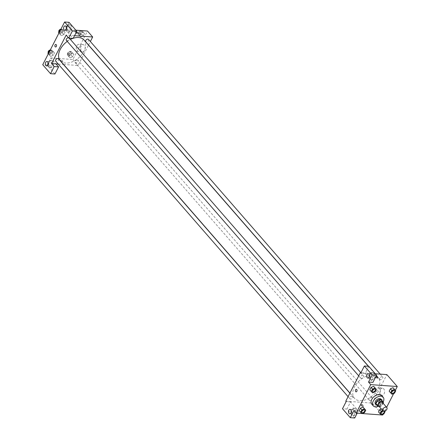 <?xml version="1.0" encoding="UTF-8"?>
<svg xmlns="http://www.w3.org/2000/svg" width="440" height="440" viewBox="0 0 440 440"><rect width="100%" height="100%" fill="white"/><g stroke="black" fill="none" stroke-linecap="round" stroke-linejoin="round"><path stroke-width="0.33" stroke-dasharray="2.2 1.65" d="M382.366 402.408A2.563 1.628 -41.1 0 1 381.997 404.8A2.563 1.628 -41.1 0 1 379.374 406.164A2.563 1.628 -41.1 0 1 378.505 405.774M381.584 400.109A3.476 2.206 -41.1 0 1 381.942 401.022L380.38 404.063L381.865 405.768L383.136 403.288M379.099 406.456L380.639 406.566A3.476 2.206 -41.1 0 0 381.865 405.768M376.316 404.657L379.154 404.861L380.639 406.566M380.38 404.063A3.476 2.206 -41.1 0 1 379.154 404.861M376.805 405.213A3.658 2.321 138.9 0 0 380.479 404.135A3.658 2.321 138.9 0 0 382.047 400.642M380.969 399.13A3.658 2.321 -41.1 0 1 380.441 402.545A3.658 2.321 -41.1 0 1 376.69 404.498A3.658 2.321 -41.1 0 1 375.447 403.937M381.942 401.022L383.427 402.727M383.158 401.935A6.589 4.18 -41.1 0 1 378.197 406.389M381.689 395.5A6.589 4.18 -41.1 0 1 380.738 401.654A6.589 4.18 -41.1 0 1 373.989 405.168A6.589 4.18 -41.1 0 1 371.756 404.151M361.873 413.529L362.181 413.55M381.238 414.92L381.541 414.942M383.059 414.31L386.639 407.308M393.701 393.509L395.346 390.297M361.977 413.633L359.172 410.591L360.492 411.928L363.039 410.867L364.265 408.469L363.039 410.867L364.524 412.572M372.62 392.838L369.815 389.791L371.135 391.132L373.681 390.071L374.908 387.673L373.681 390.071L375.166 391.776M391.98 394.224L389.175 391.182L390.495 392.519L393.041 391.463L394.273 389.065L393.041 391.463L394.532 393.168M381.337 415.025L378.532 411.978L379.852 413.32L382.399 412.258L383.631 409.86L382.311 408.518L381.277 408.952L382.311 408.518L383.796 410.223L382.762 410.658M375.678 377.036A1.282 0.528 -152.9 0 1 375.628 376.684A1.282 0.528 -152.9 0 1 375.942 376.525A1.282 0.528 27.1 0 0 375.628 376.684A1.282 0.528 27.1 0 0 376.525 377.74A1.282 0.528 27.1 0 0 377.905 377.856L377.905 377.856M368.786 366.317L365.139 373.439L360.718 373.12M365.139 373.439L372.939 382.388M375.276 373.764L360.916 372.735M374.391 378.4A3.658 2.393 -85.9 0 0 374.754 374.677A3.658 2.393 -85.9 0 0 372.796 372.62A3.658 2.393 -85.9 0 0 370.15 376.101A3.658 2.393 -85.9 0 0 372.273 379.918A3.658 2.393 -85.9 0 0 374.391 378.4M373.285 378.323A3.658 2.393 94.1 0 1 371.168 379.841A3.658 2.393 94.1 0 1 369.045 376.019A3.658 2.393 94.1 0 1 371.69 372.543A3.658 2.393 94.1 0 1 373.648 374.6A3.658 2.393 94.1 0 1 373.285 378.323M372.339 374.413A2.195 1.435 -85.9 0 0 371.586 374A2.195 1.435 -85.9 0 0 370.101 375.469A2.195 1.435 -85.9 0 0 370.519 377.971A2.195 1.435 -85.9 0 0 371.272 378.378A2.195 1.435 -85.9 0 0 372.757 376.91A2.195 1.435 -85.9 0 0 372.339 374.413M384.043 393.965A3.669 2.398 -85.9 0 0 384.411 390.231A3.669 2.398 -85.9 0 0 382.443 388.163A3.669 2.398 -85.9 0 0 379.792 391.655A3.669 2.398 -85.9 0 0 381.92 395.489A3.669 2.398 -85.9 0 0 384.043 393.965M345.769 401.181L372.295 403.09L382.695 415.025M372.295 403.09L386.87 374.6M379.935 393.668A3.669 2.398 94.1 0 1 377.806 395.192A3.669 2.398 94.1 0 1 375.678 391.358A3.669 2.398 94.1 0 1 378.334 387.871A3.669 2.398 94.1 0 1 380.298 389.934A3.669 2.398 94.1 0 1 379.935 393.668M361.224 405.686A1.282 0.528 27.1 0 0 362.411 406.417A1.282 0.528 27.1 0 0 363.33 406.34A1.282 0.528 27.1 0 0 362.428 405.29A1.282 0.528 27.1 0 0 361.048 405.174A1.282 0.528 27.1 0 0 361.224 405.686M354.717 418L346.918 409.046L350.565 401.924L358.364 410.877L353.942 410.559M350.565 401.924L346.143 401.61M361.526 405.091A1.282 0.528 -152.9 0 1 361.356 404.575A1.282 0.528 -152.9 0 1 362.736 404.69A1.282 0.528 -152.9 0 1 363.632 405.741A1.282 0.528 -152.9 0 1 362.72 405.818A1.282 0.528 -152.9 0 1 361.526 405.091M356.169 414.013A3.658 2.393 -85.9 0 0 356.532 410.289A3.658 2.393 -85.9 0 0 354.574 408.232A3.658 2.393 -85.9 0 0 351.929 411.708A3.658 2.393 -85.9 0 0 354.052 415.531A3.658 2.393 -85.9 0 0 356.169 414.013M358.364 410.877L357.181 413.193M355.064 413.936A3.658 2.393 94.1 0 1 352.946 415.454A3.658 2.393 94.1 0 1 350.823 411.631A3.658 2.393 94.1 0 1 353.469 408.155A3.658 2.393 94.1 0 1 355.427 410.212A3.658 2.393 94.1 0 1 355.064 413.936M354.118 410.02A2.195 1.435 -85.9 0 0 353.364 409.613A2.195 1.435 -85.9 0 0 351.879 411.081A2.195 1.435 -85.9 0 0 352.297 413.584A2.195 1.435 -85.9 0 0 353.05 413.991A2.195 1.435 -85.9 0 0 354.536 412.522A2.195 1.435 -85.9 0 0 354.118 410.02M346.918 409.046L342.496 408.733M356.125 391.837L356.125 391.837A1.282 0.836 -85.9 0 0 357.055 390.621A1.282 0.836 -85.9 0 0 356.307 389.285L356.307 389.285M371.437 397.502A1.832 1.161 -41.1 0 1 372.059 397.782A1.832 1.161 -41.1 0 1 371.443 399.861A1.832 1.161 -41.1 0 1 369.303 400.186A1.832 1.161 -41.1 0 1 369.562 398.475A1.832 1.161 -41.1 0 1 371.437 397.502M362.72 375.315A1.832 1.161 -41.1 0 1 363.341 375.595A1.832 1.161 -41.1 0 1 363.077 377.306A1.832 1.161 -41.1 0 1 361.202 378.279A1.832 1.161 -41.1 0 1 360.58 377.999A1.832 1.161 -41.1 0 1 360.844 376.288A1.832 1.161 -41.1 0 1 362.72 375.315M352.077 396.11A1.832 1.161 -41.1 0 1 352.699 396.391A1.832 1.161 -41.1 0 1 352.435 398.101A1.832 1.161 -41.1 0 1 350.559 399.08A1.832 1.161 -41.1 0 1 349.938 398.794A1.832 1.161 -41.1 0 1 350.202 397.084A1.832 1.161 -41.1 0 1 352.077 396.11M382.08 376.701A1.832 1.161 -41.1 0 1 382.701 376.986A1.832 1.161 -41.1 0 1 382.437 378.692A1.832 1.161 -41.1 0 1 380.562 379.671A1.832 1.161 -41.1 0 1 379.945 379.39A1.832 1.161 -41.1 0 1 380.204 377.68A1.832 1.161 -41.1 0 1 382.08 376.701M372.856 375.117A15.747 9.999 -41.1 0 1 378.191 377.542A15.747 9.999 -41.1 0 1 375.931 392.26A15.747 9.999 -41.1 0 1 359.783 400.664A15.747 9.999 -41.1 0 1 354.448 398.239A15.747 9.999 -41.1 0 1 356.714 383.521A15.747 9.999 -41.1 0 1 372.856 375.117M83.996 39.941A15.747 9.999 -41.1 0 1 81.73 54.654A15.747 9.999 -41.1 0 1 65.588 63.058A15.747 9.999 -41.1 0 1 60.253 60.632M67.254 41.393A15.747 9.999 -41.1 0 1 70.417 39.452M72.947 38.373A15.747 9.999 -41.1 0 1 73.227 38.28M77.242 59.895A1.832 1.161 138.9 0 0 75.367 60.874A1.832 1.161 138.9 0 0 75.103 62.585A1.832 1.161 138.9 0 0 77.248 62.255A1.832 1.161 138.9 0 0 77.864 60.175A1.832 1.161 138.9 0 0 77.242 59.895M68.431 37.708A1.832 1.161 -41.1 0 1 69.146 37.989A1.832 1.161 -41.1 0 1 68.882 39.699A1.832 1.161 -41.1 0 1 67.007 40.678A1.832 1.161 -41.1 0 1 66.385 40.398M58.504 58.79A1.832 1.161 -41.1 0 1 58.24 60.5A1.832 1.161 -41.1 0 1 56.364 61.474A1.832 1.161 -41.1 0 1 55.742 61.193M88.506 39.38A1.832 1.161 -41.1 0 1 88.242 41.09A1.832 1.161 -41.1 0 1 86.367 42.069A1.832 1.161 -41.1 0 1 85.745 41.784M58.24 64.059L63.415 64.427M63.569 64.438L78.095 65.483L88.512 45.122M88.567 45.023L90.359 41.514M74.553 35.695L66.154 35.09M55.616 46.987L55.616 46.987A1.282 0.836 -85.9 0 0 56.54 45.771A1.282 0.836 -85.9 0 0 55.798 44.435L55.798 44.435M67.408 30.14A2.195 1.435 -85.9 0 0 68.162 30.547A2.195 1.435 -85.9 0 0 69.647 29.079A2.195 1.435 -85.9 0 0 69.229 26.576A2.195 1.435 -85.9 0 0 68.475 26.169A2.195 1.435 -85.9 0 0 66.99 27.638A2.195 1.435 -85.9 0 0 67.408 30.14M70.175 30.487A3.658 2.393 94.1 0 1 68.057 32.005A3.658 2.393 94.1 0 1 65.934 28.188A3.658 2.393 94.1 0 1 68.58 24.706A3.658 2.393 94.1 0 1 70.538 26.769A3.658 2.393 94.1 0 1 70.175 30.487M71.28 30.569A3.658 2.393 -85.9 0 0 71.643 26.846A3.658 2.393 -85.9 0 0 69.685 24.789A3.658 2.393 -85.9 0 0 67.04 28.265A3.658 2.393 -85.9 0 0 69.163 32.087A3.658 2.393 -85.9 0 0 71.28 30.569M49.181 65.747A2.195 1.435 -85.9 0 0 49.94 66.16A2.195 1.435 -85.9 0 0 51.524 64.07A2.195 1.435 -85.9 0 0 50.254 61.776A2.195 1.435 -85.9 0 0 48.769 63.25A2.195 1.435 -85.9 0 0 49.181 65.747M51.953 66.099A3.658 2.393 94.1 0 1 49.83 67.617A3.658 2.393 94.1 0 1 47.713 63.794A3.658 2.393 94.1 0 1 50.358 60.319A3.658 2.393 94.1 0 1 52.316 62.376A3.658 2.393 94.1 0 1 51.953 66.099M53.059 66.176A3.658 2.393 -85.9 0 0 53.422 62.458A3.658 2.393 -85.9 0 0 51.464 60.396A3.658 2.393 -85.9 0 0 48.813 63.877A3.658 2.393 -85.9 0 0 50.936 67.7A3.658 2.393 -85.9 0 0 53.059 66.176M54.951 74.003L47.146 65.049L50.793 57.926L55.996 63.894M47.146 65.049L42.73 64.735M69.014 22.319L65.373 29.442L73.172 38.39M58.531 32.582L59.851 33.919L62.398 32.857L63.624 30.459L62.304 29.123L63.789 30.828L61.242 31.889L60.016 34.287L61.336 35.623L63.883 34.562L65.109 32.164L63.794 30.822L61.242 31.889L60.016 34.287L61.336 35.629M81.466 30.597L79.118 31.57L77.891 33.974L79.211 35.31L81.758 34.249L82.989 31.851L81.769 30.619L83.154 32.219L80.603 33.281L79.376 35.679L80.696 37.015L83.243 35.954L84.475 33.556L83.154 32.214M72.512 53.015L69.96 54.076L68.734 56.474L70.054 57.816L72.606 56.749L73.832 54.351L72.512 53.009L69.96 54.076L68.734 56.474L70.054 57.811L72.606 56.749L73.832 54.351L71.027 51.31L68.475 52.371L67.249 54.769L68.569 56.106L71.115 55.044L72.347 52.646L71.027 51.31M50.694 56.419L53.24 55.358L54.467 52.96L53.152 51.623L50.6 52.685L49.373 55.083L50.694 56.425L53.24 55.363L54.467 52.96L53.147 51.623L50.6 52.685L49.373 55.083L50.694 56.419L49.209 54.714L51.755 53.658L52.982 51.255L51.662 49.918L49.946 50.633M75.878 30.195L65.373 29.442M50.793 57.926L72.897 59.516L87.472 31.026M84.309 45.276A3.669 2.398 -85.9 0 0 83.05 44.594A3.669 2.398 -85.9 0 0 80.394 48.081A3.669 2.398 -85.9 0 0 82.522 51.915A3.669 2.398 -85.9 0 0 85.003 49.462A3.669 2.398 -85.9 0 0 84.309 45.276M72.897 59.516L78.095 65.483M80.196 44.985A3.669 2.398 94.1 0 1 80.894 49.165A3.669 2.398 94.1 0 1 78.413 51.623A3.669 2.398 94.1 0 1 76.279 47.79A3.669 2.398 94.1 0 1 78.936 44.297A3.669 2.398 94.1 0 1 80.196 44.985M60.709 60.841A1.282 0.528 27.1 0 0 61.897 61.567A1.282 0.528 27.1 0 0 62.816 61.49A1.282 0.528 27.1 0 0 61.919 60.44A1.282 0.528 27.1 0 0 60.538 60.324A1.282 0.528 27.1 0 0 60.709 60.841A1.282 0.528 -152.9 0 1 60.538 60.324A1.282 0.528 -152.9 0 1 61.919 60.44A1.282 0.528 -152.9 0 1 62.816 61.49A1.282 0.528 -152.9 0 1 61.903 61.567A1.282 0.528 -152.9 0 1 60.709 60.836M75.993 32.879A1.282 0.528 -152.9 0 1 75.114 31.834A1.282 0.528 -152.9 0 1 76.472 31.939A1.282 0.528 27.1 0 0 75.114 31.834A1.282 0.528 27.1 0 0 76.016 32.89A1.282 0.528 27.1 0 0 77.396 33.006L77.396 33.006M69.036 55.193A1.832 1.161 -41.1 0 1 68.42 54.907A1.832 1.161 -41.1 0 1 69.036 52.833A1.832 1.161 -41.1 0 1 71.175 52.503A1.832 1.161 -41.1 0 1 70.912 54.214A1.832 1.161 -41.1 0 1 69.036 55.193M68.475 52.371L69.96 54.076M67.249 54.769L68.734 56.474M68.569 56.106L70.054 57.811M71.115 55.044L72.606 56.749M72.347 52.646L73.832 54.351M68.294 54.34A1.832 1.161 -41.1 0 1 67.672 54.054A1.832 1.161 -41.1 0 1 68.294 51.981A1.832 1.161 -41.1 0 1 70.433 51.651A1.832 1.161 -41.1 0 1 70.169 53.361A1.832 1.161 -41.1 0 1 68.294 54.34M79.679 34.392A1.832 1.161 -41.1 0 1 79.062 34.111A1.832 1.161 -41.1 0 1 79.679 32.032A1.832 1.161 -41.1 0 1 81.818 31.708A1.832 1.161 -41.1 0 1 81.554 33.418A1.832 1.161 -41.1 0 1 79.679 34.392M83.154 32.219L80.603 33.275L79.376 35.679L80.696 37.015L83.248 35.954L84.475 33.556L83.154 32.219M79.118 31.57L80.603 33.275M77.891 33.974L79.376 35.679M79.211 35.31L80.696 37.015M81.758 34.249L83.248 35.954M82.989 31.851L84.475 33.556M78.936 33.539A1.832 1.161 -41.1 0 1 78.314 33.259A1.832 1.161 -41.1 0 1 78.936 31.18A1.832 1.161 -41.1 0 1 81.076 30.855A1.832 1.161 -41.1 0 1 80.812 32.566A1.832 1.161 -41.1 0 1 78.936 33.539M47.889 53.378L49.209 54.714M49.676 53.801A1.832 1.161 -41.1 0 1 49.055 53.521A1.832 1.161 -41.1 0 1 49.671 51.442A1.832 1.161 -41.1 0 1 51.816 51.117A1.832 1.161 -41.1 0 1 51.552 52.822A1.832 1.161 -41.1 0 1 49.676 53.801M51.662 49.918L53.147 51.623M49.528 51.453L50.6 52.685M48.296 53.851L49.373 55.083M51.755 53.658L53.24 55.363M52.982 51.255L54.467 52.96M50.276 49.979A1.832 1.161 -41.1 0 1 51.073 50.265A1.832 1.161 -41.1 0 1 50.809 51.97A1.832 1.161 -41.1 0 1 48.934 52.949A1.832 1.161 -41.1 0 1 48.312 52.668A1.832 1.161 -41.1 0 1 48.273 52.619M62.304 29.123L60.583 29.838M60.319 33.006A1.832 1.161 -41.1 0 1 59.697 32.72A1.832 1.161 -41.1 0 1 60.313 30.646A1.832 1.161 -41.1 0 1 62.458 30.316A1.832 1.161 -41.1 0 1 62.194 32.026A1.832 1.161 -41.1 0 1 60.319 33.006M60.17 30.652L61.242 31.889M58.938 33.05L60.016 34.287M59.851 33.919L61.336 35.623L63.883 34.562L65.109 32.164L63.789 30.828M62.398 32.857L63.883 34.562M63.624 30.459L65.109 32.164M60.918 29.183A1.832 1.161 -41.1 0 1 61.715 29.464A1.832 1.161 -41.1 0 1 61.452 31.174A1.832 1.161 -41.1 0 1 59.576 32.153A1.832 1.161 -41.1 0 1 58.955 31.867A1.832 1.161 -41.1 0 1 58.916 31.823M384.714 411.158L383.796 410.223M383.95 411.428A1.832 1.161 -41.1 0 1 383.68 413.132A1.832 1.161 -41.1 0 1 381.81 414.106A1.832 1.161 -41.1 0 1 381.189 413.831M383.29 411.136A1.832 1.161 -41.1 0 1 383.774 411.274A1.832 1.161 -41.1 0 0 383.306 411.147M379.852 413.32L382.399 412.258L383.889 413.963M382.399 412.258L383.631 409.86L384.747 411.147M383.631 409.86L382.311 408.518M394.592 390.627A1.832 1.161 -41.1 0 1 394.323 392.337A1.832 1.161 -41.1 0 1 392.452 393.311A1.832 1.161 -41.1 0 1 391.831 393.03M390.495 392.519L393.041 391.463M364.59 410.036A1.832 1.161 -41.1 0 1 364.32 411.747A1.832 1.161 -41.1 0 1 362.445 412.72A1.832 1.161 -41.1 0 1 361.829 412.44M360.492 411.928L363.039 410.867M375.232 389.241A1.832 1.161 -41.1 0 1 374.963 390.945A1.832 1.161 -41.1 0 1 373.087 391.919A1.832 1.161 -41.1 0 1 372.471 391.644M371.135 391.132L373.681 390.071M372.796 372.62L371.69 372.543M372.273 379.918L371.168 379.841M367.956 378.142L371.272 378.378M368.269 373.764L371.586 374M382.443 388.163L378.334 387.871M381.92 395.489L377.806 395.192M363.33 406.34L363.632 405.741M361.048 405.174L361.356 404.575M354.574 408.232L353.469 408.155M354.052 415.531L352.946 415.454M349.734 413.754L353.05 413.991M350.048 409.376L353.364 409.613M349.932 393.052L354.448 398.239M368.385 366.284L378.191 377.542M372.059 397.782L77.864 60.175M369.303 400.186L75.103 62.585M358.727 375.87L360.58 377.999M360.844 372.73L363.341 375.595M348.084 396.666L349.938 398.794M349.877 393.157L352.699 396.391M368.533 366.295L379.945 379.39M380.204 374.121L382.701 376.986M64.845 30.311L68.162 30.547M65.159 25.927L68.475 26.169M69.685 24.789L68.58 24.706M69.163 32.087L68.057 32.005M46.623 65.918L49.94 66.16M46.937 61.54L50.254 61.776M51.464 60.396L50.358 60.319M50.936 67.7L49.83 67.617M83.05 44.594L78.936 44.297M82.522 51.915L78.413 51.623M67.672 54.054L68.42 54.907M70.433 51.651L71.175 52.503M78.314 33.259L79.062 34.111M81.076 30.855L81.818 31.708M48.312 52.668L49.055 53.521M51.073 50.265L51.816 51.117M58.955 31.867L59.697 32.72M61.715 29.464L62.458 30.316"/><path stroke-width="0.66" d="M383.829 411.279A2.563 1.628 -41.1 0 1 382.965 410.889A2.563 1.628 -41.1 0 1 383.823 407.979A2.563 1.628 -41.1 0 1 386.826 407.523A2.563 1.628 -41.1 0 1 386.458 409.915A2.563 1.628 -41.1 0 1 383.829 411.279M382.965 410.889L378.505 405.774A2.563 1.628 -41.1 0 1 379.368 402.864A2.563 1.628 -41.1 0 1 382.366 402.408L386.826 407.523M383.136 403.288L383.427 402.727A3.476 2.206 -41.1 0 0 383.07 401.814L380.232 401.61A3.476 2.206 -41.1 0 0 379.005 402.408L377.449 405.455A3.476 2.206 -41.1 0 0 377.806 406.362L379.099 406.456M379.005 402.408L377.52 400.702L375.964 403.75L377.449 405.455M375.964 403.75A3.476 2.206 -41.1 0 0 376.316 404.657L377.806 406.362M377.52 400.702A3.476 2.206 -41.1 0 1 378.747 399.905L380.232 401.61M383.07 401.814L381.584 400.109L378.747 399.905M382.047 400.642A3.658 2.321 138.9 0 0 381.711 399.982A3.658 2.321 138.9 0 0 378.945 399.691A3.658 2.321 138.9 0 0 376.189 402.188A3.658 2.321 138.9 0 0 376.189 404.789A3.658 2.321 138.9 0 0 376.805 405.213M376.189 404.789L375.447 403.937A3.658 2.321 -41.1 0 1 375.447 401.335A3.658 2.321 -41.1 0 1 378.202 398.838A3.658 2.321 -41.1 0 1 380.969 399.13L381.711 399.982M378.197 406.389A6.589 4.18 -41.1 0 1 375.474 406.874A6.589 4.18 -41.1 0 1 373.241 405.856A6.589 4.18 -41.1 0 1 375.458 398.376A6.589 4.18 -41.1 0 1 383.174 397.205A6.589 4.18 -41.1 0 1 383.158 401.935M373.241 405.856L371.756 404.151A6.589 4.18 -41.1 0 1 373.973 396.671A6.589 4.18 -41.1 0 1 381.689 395.5L383.174 397.205M395.346 390.297L397.271 386.535L370.75 384.632L356.169 413.116L361.873 413.529M362.181 413.55L381.238 414.92M381.541 414.942L382.695 415.025L383.059 414.31M386.639 407.308L393.701 393.509M365.756 410.174L362.945 407.132L360.399 408.194L359.172 410.591L360.657 412.297L361.977 413.633L364.524 412.572L365.756 410.174L364.436 408.837L361.884 409.899L360.657 412.297M376.398 389.378L373.588 386.331L371.041 387.393L369.815 389.791L371.3 391.495L372.62 392.838L375.166 391.776L376.398 389.378L375.073 388.036L372.526 389.098L371.3 391.495M395.758 390.77L392.953 387.723L390.401 388.784L389.175 391.182L390.66 392.887L391.98 394.224L394.532 393.168L395.758 390.77L394.438 389.428L391.892 390.489L390.66 392.887M382.762 410.658L381.249 411.285L379.759 409.58L381.277 408.952L379.759 409.58L378.532 411.978L381.337 415.025L383.889 413.963L385.116 411.565L384.714 411.158M377.905 377.856A1.282 0.528 27.1 0 0 377.735 377.339A1.282 0.528 27.1 0 0 375.942 376.525A1.282 0.528 -152.9 0 1 377.735 377.339A1.282 0.528 -152.9 0 1 377.905 377.85A1.282 0.528 -152.9 0 1 376.86 377.883A1.282 0.528 -152.9 0 1 375.678 377.036M376.585 375.265L372.163 374.952L364.364 365.998L368.786 366.317L376.585 375.265L372.939 382.388L368.522 382.074L370.75 384.632M375.276 373.764L386.87 374.6L397.271 386.535M360.916 372.735L360.349 372.691L360.718 373.12L364.364 365.998M367.202 377.735A2.195 1.435 -85.9 0 0 367.956 378.142A2.195 1.435 -85.9 0 0 369.545 376.057A2.195 1.435 -85.9 0 0 368.269 373.764A2.195 1.435 -85.9 0 0 366.79 375.232A2.195 1.435 -85.9 0 0 367.202 377.735M368.522 382.074L372.163 374.952M360.349 372.691L345.769 401.181L346.143 401.61L342.496 408.733L350.295 417.681L354.717 418L357.181 413.193M350.295 417.681L353.942 410.559L356.169 413.116M348.981 413.347A2.195 1.435 -85.9 0 0 349.734 413.754A2.195 1.435 -85.9 0 0 351.324 411.664A2.195 1.435 -85.9 0 0 350.048 409.376A2.195 1.435 -85.9 0 0 348.562 410.845A2.195 1.435 -85.9 0 0 348.981 413.347M356.307 389.285A1.282 0.836 -85.9 0 0 355.57 389.813A1.282 0.836 94.1 0 1 356.307 389.285A1.282 0.836 94.1 0 1 357.049 390.621A1.282 0.836 94.1 0 1 356.125 391.837A1.282 0.836 94.1 0 1 355.438 391.116A1.282 0.836 94.1 0 1 355.564 389.813A1.282 0.836 -85.9 0 0 355.438 391.116A1.282 0.836 -85.9 0 0 356.125 391.837M349.932 393.052L60.253 60.632A15.747 9.999 -41.1 0 1 67.254 41.393M70.417 39.452A15.747 9.999 -41.1 0 1 72.947 38.373M73.227 38.28A15.747 9.999 -41.1 0 1 83.996 39.941L368.385 366.284M358.727 375.87L66.385 40.398A1.832 1.161 -41.1 0 1 66.611 38.731A1.832 1.161 -41.1 0 1 68.431 37.708M348.084 396.666L55.742 61.193A1.832 1.161 -41.1 0 1 56.359 59.114A1.832 1.161 -41.1 0 1 58.504 58.79L349.877 393.157M368.533 366.295L85.745 41.784A1.832 1.161 -41.1 0 1 86.361 39.71A1.832 1.161 -41.1 0 1 88.506 39.38L380.204 374.121M51.574 63.58L66.154 35.09L68.75 38.077L72.397 30.954L64.598 22L42.73 64.735L50.529 73.684L54.175 66.561L51.574 63.58L58.24 64.059M90.359 41.514L92.675 36.993L74.553 35.695M55.798 44.435A1.282 0.836 -85.9 0 0 54.934 45.293A1.282 0.836 -85.9 0 0 55.176 46.75A1.282 0.836 94.1 0 1 54.929 45.293A1.282 0.836 94.1 0 1 55.798 44.435A1.282 0.836 94.1 0 1 56.54 45.771A1.282 0.836 94.1 0 1 55.616 46.987A1.282 0.836 94.1 0 1 55.176 46.75A1.282 0.836 -85.9 0 0 55.616 46.987M64.092 29.898A2.195 1.435 94.1 0 1 63.674 27.401A2.195 1.435 94.1 0 1 65.159 25.927A2.195 1.435 94.1 0 1 66.435 28.221A2.195 1.435 94.1 0 1 64.845 30.311A2.195 1.435 94.1 0 1 64.092 29.898M45.87 65.511A2.195 1.435 94.1 0 1 45.452 63.008A2.195 1.435 94.1 0 1 46.937 61.54A2.195 1.435 94.1 0 1 48.208 63.833A2.195 1.435 94.1 0 1 46.623 65.918A2.195 1.435 94.1 0 1 45.87 65.511M55.996 63.894L58.592 66.88L54.951 74.003L50.529 73.684M58.592 66.88L54.175 66.561M68.75 38.077L73.172 38.39L76.819 31.268L69.014 22.319L64.598 22M76.819 31.268L72.397 30.954M92.675 36.993L87.472 31.026L75.878 30.195M77.396 33.006A1.282 0.528 27.1 0 0 77.22 32.489A1.282 0.528 27.1 0 0 76.472 31.939A1.282 0.528 -152.9 0 1 77.226 32.489A1.282 0.528 -152.9 0 1 77.396 33A1.282 0.528 -152.9 0 1 75.993 32.879M49.946 50.633L49.115 50.98L47.889 53.378L48.296 53.851M49.115 50.98L49.528 51.453M48.273 52.619A1.832 1.161 -41.1 0 1 48.538 51.007A1.832 1.161 -41.1 0 1 50.276 49.979M60.583 29.838L59.758 30.184L58.531 32.582L58.938 33.05M59.758 30.184L60.17 30.652M58.916 31.823A1.832 1.161 -41.1 0 1 59.18 30.212A1.832 1.161 -41.1 0 1 60.918 29.183M381.249 411.285L380.017 413.683M383.944 411.422L383.95 411.428A1.832 1.161 -41.1 0 1 383.95 411.428A1.832 1.161 -41.1 0 0 383.768 411.274A1.832 1.161 -41.1 0 1 383.944 411.422A1.832 1.161 -41.1 0 1 383.691 413.138A1.832 1.161 -41.1 0 1 381.816 414.117A1.832 1.161 -41.1 0 1 381.194 413.831L381.189 413.826A1.832 1.161 -41.1 0 1 381.189 413.826A1.832 1.161 -41.1 0 1 381.436 412.137A1.832 1.161 -41.1 0 1 383.29 411.136M379.759 409.58L378.532 411.978M384.747 411.147L385.116 411.565M381.194 413.831A1.832 1.161 -41.1 0 1 381.447 412.137A1.832 1.161 -41.1 0 1 383.306 411.147M391.837 393.036L391.831 393.03A1.832 1.161 -41.1 0 1 392.447 390.951A1.832 1.161 -41.1 0 1 394.587 390.627A1.832 1.161 -41.1 0 1 394.592 390.627A1.832 1.161 -41.1 0 1 394.334 392.343A1.832 1.161 -41.1 0 1 392.458 393.316A1.832 1.161 -41.1 0 1 391.837 393.036A1.832 1.161 -41.1 0 1 392.452 390.957A1.832 1.161 -41.1 0 1 394.592 390.632L394.592 390.632M394.273 389.065L392.953 387.723L394.438 389.428M392.953 387.723L390.401 388.784L391.892 390.489M390.401 388.784L389.175 391.182M361.834 412.445L361.829 412.434A1.832 1.161 -41.1 0 1 361.829 412.434A1.832 1.161 -41.1 0 1 362.445 410.361A1.832 1.161 -41.1 0 1 364.584 410.031A1.832 1.161 -41.1 0 1 364.59 410.036L364.59 410.042A1.832 1.161 -41.1 0 1 364.326 411.747A1.832 1.161 -41.1 0 1 362.45 412.726A1.832 1.161 -41.1 0 1 361.834 412.445A1.832 1.161 -41.1 0 1 362.45 410.366A1.832 1.161 -41.1 0 1 364.59 410.042M364.265 408.469L362.945 407.132L364.436 408.837M362.945 407.132L360.399 408.194L361.884 409.899M360.399 408.194L359.172 410.591M372.471 391.644A1.832 1.161 -41.1 0 1 372.471 391.639A1.832 1.161 -41.1 0 1 373.087 389.56A1.832 1.161 -41.1 0 1 375.227 389.235A1.832 1.161 -41.1 0 1 375.232 389.241A1.832 1.161 -41.1 0 1 374.968 390.951A1.832 1.161 -41.1 0 1 373.093 391.93A1.832 1.161 -41.1 0 1 372.477 391.644A1.832 1.161 -41.1 0 1 373.093 389.57A1.832 1.161 -41.1 0 1 375.232 389.241L375.232 389.241M374.908 387.673L373.588 386.331L375.073 388.036M373.588 386.331L371.041 387.393L372.526 389.098M371.041 387.393L369.815 389.791M69.245 38.11L360.844 372.73"/></g></svg>
